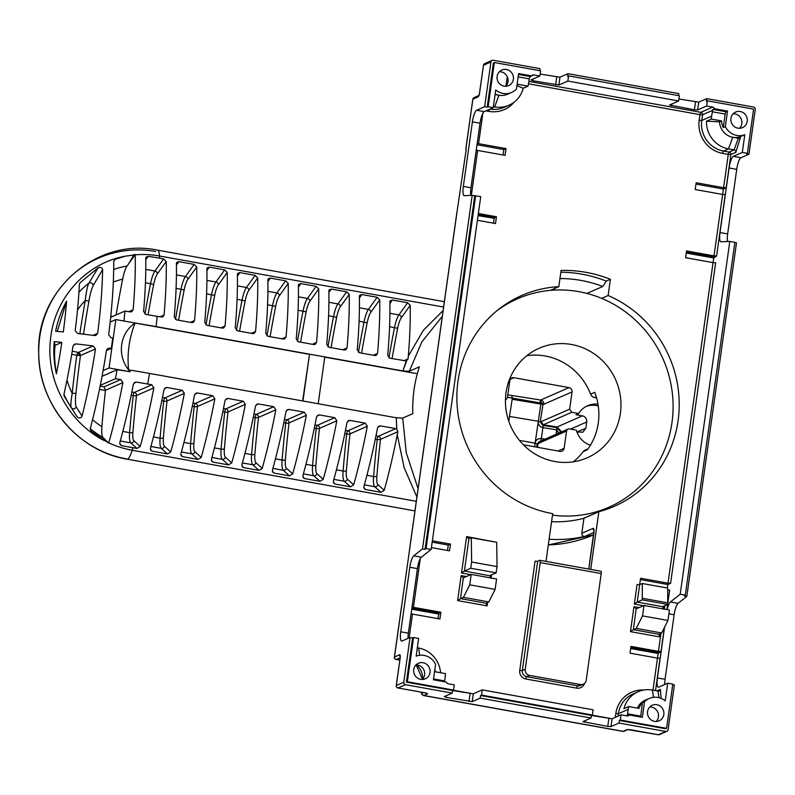 <?xml version="1.0" encoding="UTF-8"?>
<svg xmlns="http://www.w3.org/2000/svg" width="795" height="795" viewBox="0 0 795 795"><rect width="100%" height="100%" fill="white"/><g stroke="black" fill="none" stroke-linecap="round" stroke-linejoin="round"><path stroke-width="1.19" d="M600.424 511.284A115.136 110.406 66.3 0 0 602.153 510.201M552.505 515.14A113.804 109.124 66.3 0 0 608.93 507.22L586.829 516.919A113.804 109.124 -113.7 0 1 583.043 518.489M510.688 301.782A115.136 110.406 66.3 0 0 508.721 302.309M552.336 289.509A124.974 119.836 -113.7 0 1 555.904 290.026M549.116 539.258A132.944 127.488 66.3 0 0 584.991 536.337A2.663 2.554 -113.7 0 1 581.811 533.296L593.14 528.327C594.024 528.377 594.243 530.215 593.795 533.833L593.766 534.031M133.798 383.25L136.452 382.087L134.971 382.266L133.351 384.313A185.573 44.262 -79.8 0 1 119.787 442.706L120.462 445.051L121.685 445.647A180.713 25.639 12.2 0 0 132.854 447.714L137.008 448.459L140.238 446.462A186.129 44.401 -79.8 0 0 153.833 387.9L151.795 384.78L147.632 384.035A186.129 44.401 -79.8 0 0 149.54 373.431L396.308 417.782L402.717 418.091L412.814 413.668A132.944 127.488 -113.7 0 1 414.026 389.878A132.944 127.488 -113.7 0 1 419.392 366.833L409.306 371.265L402.896 370.947L406.692 360.821M402.717 418.091L406.265 452.772L418.071 488.696M442.298 316.321L421.837 341.93L409.306 371.265M397.828 431.735L396.755 429.042L395.771 428.624L380.527 425.891L379.066 426.06L377.486 428.088A186.129 44.401 100.2 0 1 363.881 486.649L364.537 488.985L365.74 489.561L380.984 492.304L384.214 490.306A186.129 44.401 -79.8 0 0 397.262 434.627L397.828 431.735L380.487 439.347A2.663 2.554 66.3 0 0 378.311 436.286L375.965 435.869M416.898 497.024L404.108 467.53L397.262 434.627M396.755 429.042L396.308 417.782M396.308 417.822L396.695 429.002M182.293 390.266L167.039 387.523L165.589 387.702L163.999 389.729A186.129 44.401 100.2 0 1 150.404 448.291L151.05 450.626L152.252 451.202L167.507 453.935L170.736 451.938A186.129 44.401 -79.8 0 0 184.331 393.376L182.293 390.266L164.833 397.927L162.478 397.5M212.792 395.741L197.538 392.998L196.087 393.177L194.497 395.204A186.129 44.401 100.2 0 1 180.902 453.766L181.548 456.101L182.751 456.678L198.005 459.421L201.234 457.423A186.129 44.401 -79.8 0 0 214.829 398.861L212.792 395.741L195.332 403.403L192.976 402.986M243.29 401.227L228.036 398.484L226.585 398.663L224.995 400.69A186.129 44.401 100.2 0 1 211.4 459.252L212.046 461.587L213.249 462.163L228.503 464.896L231.733 462.899A186.129 44.401 -79.8 0 0 245.327 404.347L243.29 401.227L225.82 408.888L223.475 408.461M273.778 406.702L258.534 403.969L257.083 404.138L255.493 406.166A186.129 44.401 100.2 0 1 241.899 464.727L242.545 467.062L243.747 467.639L259.001 470.382L262.221 468.384A186.129 44.401 -79.8 0 0 275.825 409.822L273.778 406.702L256.318 414.364L253.973 413.947M304.276 412.188L289.032 409.445L287.581 409.624L285.991 411.651A186.129 44.401 100.2 0 1 272.387 470.213L273.043 472.548L274.245 473.124L289.489 475.867L292.719 473.86A186.129 44.401 -79.8 0 0 306.323 415.308L304.276 412.188L286.816 419.849L284.471 419.422M334.774 417.663L319.53 414.93L318.07 415.099L316.49 417.127A186.129 44.401 100.2 0 1 302.885 475.688L303.541 478.024L304.743 478.6L319.988 481.343L323.217 479.345A186.129 44.401 -79.8 0 0 336.822 420.784L334.774 417.663L317.314 425.325L314.969 424.908M353.715 484.831A186.129 44.401 -79.8 0 0 367.32 426.269L365.273 423.149L350.029 420.406L348.568 420.585L346.988 422.612A186.129 44.401 100.2 0 1 333.383 481.174L334.039 483.509L335.242 484.085L350.486 486.828L353.715 484.831L347.375 479.127A13.296 3.17 -79.8 0 1 346.382 470.6A343.003 81.815 -79.8 0 1 349.989 433.871L367.32 426.269M408.292 356.15A186.129 44.401 -79.8 0 0 410.21 305.359L407.626 302.766L392.372 300.023L390.176 300.729L389.878 301.703A186.129 44.401 100.2 0 1 387.722 355.246L390.027 358.237L406.325 360.95L408.073 358.883L408.292 356.15L423.407 330.213L443.103 310.577M406.255 360.97L402.906 370.907M163.641 258.922L159.487 258.166A180.713 78.576 -176.6 0 0 148.287 256.328L146.032 257.103L145.733 258.077A185.573 44.262 -79.8 0 1 143.597 311.461L145.952 314.432A182.89 28.093 -172 0 1 157.142 316.39L162.717 316.976L164.068 315.049A186.129 44.401 -79.8 0 0 166.225 261.505L163.641 258.922L154.945 271.045L145.773 269.396M402.896 370.947L156.118 326.606A186.129 44.401 -79.8 0 0 157.142 316.39M176.55 319.878L191.794 322.611L193.215 322.462L194.566 320.534A186.129 44.401 -79.8 0 0 196.723 266.991L194.139 264.397L178.895 261.654L176.689 262.36L176.391 263.334A186.129 44.401 100.2 0 1 174.234 316.877L176.55 319.878M207.048 325.354L222.292 328.097L223.713 327.938L225.064 326.01A186.129 44.401 -79.8 0 0 227.221 272.466L224.637 269.883L209.393 267.14L207.187 267.845L206.889 268.819A186.129 44.401 100.2 0 1 204.732 322.353L207.048 325.354M237.546 330.839L252.79 333.572L254.201 333.423L255.563 331.495A186.129 44.401 -79.8 0 0 257.719 277.952L255.135 275.358L239.891 272.615L237.685 273.321L237.387 274.295A186.129 44.401 100.2 0 1 235.231 327.838L237.546 330.839M268.044 336.315L283.288 339.058L284.699 338.899L286.061 336.971A186.129 44.401 -79.8 0 0 288.217 283.427L285.634 280.844L270.389 278.101L268.183 278.807L267.885 279.78A186.129 44.401 100.2 0 1 265.729 333.314L268.044 336.315M298.542 341.8L313.786 344.543L315.198 344.384L316.559 342.456A186.129 44.401 -79.8 0 0 318.716 288.913L316.132 286.319L300.888 283.577L298.682 284.282L298.383 285.256A186.129 44.401 100.2 0 1 296.227 338.799L298.542 341.8M329.041 347.276L344.285 350.019L345.696 349.86L347.057 347.932A186.129 44.401 -79.8 0 0 349.214 294.389L346.63 291.805L331.386 289.062L329.18 289.768L328.882 290.741A186.129 44.401 100.2 0 1 326.725 344.285L329.041 347.276M359.539 352.761L374.783 355.504L376.194 355.345L377.555 353.417A186.129 44.401 -79.8 0 0 379.712 299.874L377.128 297.28L361.874 294.547L359.678 295.243L359.38 296.217A186.129 44.401 100.2 0 1 357.223 349.76L359.539 352.761M324.748 357.114L417.325 373.749M324.777 356.915L318.199 403.741M302.945 401.008L309.533 354.173L302.647 400.948M149.54 373.431A184.579 28.352 -172 0 0 128.571 369.874C127.011 353.338 129.197 337.726 135.15 323.038L309.195 354.312M110.167 322.064L115.851 319.57L135.15 323.038A32.227 30.906 66.3 0 0 128.571 369.874A32.227 30.906 66.3 0 0 130.181 371.762A184.37 28.322 -172 0 0 117.074 369.705A183.198 43.695 100.2 0 1 115.434 378.728L100.299 385.366M100.15 386.092L104.066 386.867L105.477 390.256L122.887 382.614L120.751 379.543A182.89 28.093 -172 0 0 115.434 378.728M122.887 382.614A184.45 43.993 100.2 0 1 108.766 442.845A99.256 95.171 66.3 0 0 132.129 450.228A186.129 44.401 -79.8 0 0 132.854 447.714M136.452 382.087A182.89 28.093 8 0 1 147.632 384.035M130.181 371.762L109.054 367.966L103.112 370.569M117.074 369.705L102.058 376.303M108.448 442.894L102.982 437.479C101.84 436.246 101.472 432.649 101.889 426.696A344.235 82.114 100.2 0 1 105.447 390.534A343.599 52.778 8 0 1 99.484 389.361M104.294 440.639C68.042 422.224 45.375 379.195 50.592 338.591C54.696 297.817 86.307 263.056 125.441 256.149L115.156 259.319L113.745 261.128A180.306 43.01 -79.8 0 1 108.637 334.784L111.012 337.766A186.05 28.58 8 0 1 112.771 338.014A181.369 43.268 -79.8 0 1 111.31 348.419A186.05 28.58 -172 0 0 109.551 348.17L108.021 348.379L106.441 350.396A180.306 43.01 -79.8 0 1 90.233 428.674L91.047 431.148L108.637 443.103M128.79 311.67L133.133 309.762A184.45 43.993 100.2 0 0 135.2 254.817L125.441 256.149M64.057 395.98L77.145 416.898C79.321 418.518 80.951 418.259 82.054 416.113A177.245 42.274 100.2 0 0 95.48 348.925L93.104 345.954A186.05 28.58 -172 0 0 76.24 343.917L74.641 344.165L73.001 346.213A168.957 40.306 -79.8 0 1 63.928 394.399L64.107 396.089M77.701 333.512A186.05 28.58 8 0 1 94.565 335.55L96.125 335.321L97.676 333.314A177.245 42.274 100.2 0 0 102.615 269.584C102.088 267.537 100.577 266.951 98.063 267.826L80.076 282.772L79.381 284.302A168.957 40.306 -79.8 0 1 75.187 330.601L77.701 333.512M79.401 284.073L80.076 282.772L79.381 284.302M66.601 301.206A163.621 39.025 100.2 0 1 63.302 331.972A186.05 28.58 8 0 0 55.65 331.237C57.717 320.554 61.364 310.547 66.601 301.206L57.27 331.386M56.405 373.829A163.621 39.025 100.2 0 0 61.841 342.387A186.05 28.58 -172 0 0 54.209 341.641C53.275 352.433 54.01 363.166 56.405 373.829C54.527 362.351 54.1 352.851 55.123 345.328L54.209 341.641M115.851 319.57L109.054 367.966M106.421 350.565L111.31 348.419M116.12 314.959A344.235 82.114 100.2 0 1 122.619 279.204A81.617 78.268 66.3 0 0 113.307 282.006M110.793 316.152A343.639 52.778 -172 0 0 112.582 316.499M110.674 317.344L124.944 311.084A183.198 43.695 100.2 0 1 123.96 321.021M133.133 309.762L131.732 311.71L130.261 311.888A182.89 28.093 8 0 0 124.944 311.084M135.15 323.038A184.579 28.352 8 0 1 156.118 326.606M135.19 254.589L127.091 265.977C125.421 268.452 123.931 272.864 122.619 279.204M115.156 259.319L113.745 261.446M134.136 254.47L129.068 263.125M77.145 416.898L71.461 407.924C70.487 407.02 70.735 402.171 72.206 393.366A339.227 80.911 100.2 0 1 76.757 355.325L80.474 355.504L79.649 354.312L79.172 355.613M80.027 353.636L79.649 354.312L77.493 353.318L78.298 352.453L80.027 353.636L80.474 355.504A336.613 80.295 -79.8 0 0 75.952 393.257C75.207 399.607 75.287 404.158 76.211 406.901C74.949 409.137 73.369 409.485 71.461 407.924A93.065 89.239 -113.7 0 1 63.918 394.449M75.952 393.257L72.206 393.366A81.617 78.268 66.3 0 1 66.979 380.139M77.493 353.318L76.757 355.325A345.567 53.076 8 0 1 71.729 354.232M79.838 333.761A339.227 80.911 100.2 0 1 85.254 300.48L88.911 301.096A336.613 80.295 -79.8 0 0 83.515 334.188M77.513 309.971A81.617 78.268 66.3 0 1 85.254 300.48C86.367 290.91 87.619 285.087 89.01 283.02C91.226 282.374 92.657 283.169 93.283 285.405C91.415 289.38 89.964 294.607 88.911 301.096M78.924 292.341A93.065 89.239 -113.7 0 1 89.01 283.02L98.063 267.826M61.841 342.387L55.123 345.328M608.93 507.22A113.804 109.124 66.3 0 0 671.984 422.562A113.804 109.124 66.3 0 0 629.034 314.611A113.804 109.124 66.3 0 0 517.475 298.801A113.804 109.124 66.3 0 0 496.736 310.915M506.017 392.73A59.824 57.369 -113.7 0 1 539.169 348.23A59.824 57.369 -113.7 0 1 597.81 356.538A59.824 57.369 -113.7 0 1 620.388 413.291A59.824 57.369 -113.7 0 1 587.247 457.791A59.824 57.369 -113.7 0 1 528.596 449.483A59.824 57.369 -113.7 0 1 506.017 392.73M596.578 397.907L594.63 397.55A5.317 5.098 -113.7 0 1 590.596 394.161L594.74 392.342A59.824 57.369 -113.7 0 1 598.287 422.99A59.824 57.369 -113.7 0 1 587.336 449.801L583.192 451.62A5.317 5.098 -113.7 0 1 585.16 450.05L588.091 448.768M590.596 394.161A59.824 57.369 66.3 0 0 526.807 355.723M573.354 461.816A59.824 57.369 66.3 0 0 583.192 451.62M590.397 445.26A21.276 20.402 -113.7 0 1 576.365 430.155L569.458 428.912A2.663 2.554 66.3 0 0 566.557 431.049L564.122 448.35A3.727 3.568 -113.7 0 1 560.048 451.361L523.368 444.763M505.441 400.133L507.359 398.007L509.794 380.706A3.727 3.568 -113.7 0 1 513.858 377.704L569.011 387.612A3.727 3.568 -113.7 0 1 572.052 391.895L569.627 409.196L571.804 412.257L578.71 413.499A21.276 20.402 -113.7 0 1 587.624 405.689A21.276 20.402 -113.7 0 1 597.989 404.188M507.806 394.827L540.719 400.034C542.886 400.63 543.909 402.051 543.76 404.317L542.975 404.416L540.242 421.996L569.627 409.196M571.804 412.257L543.283 424.769L541.057 421.738M578.71 413.499L575.948 414.712L582.377 415.865A5.317 5.098 -113.7 0 1 586.73 421.986L585.855 428.227L582.864 432.202L576.931 431.963M508.8 421.271L509.506 416.451L538.195 421.241C538.046 424.609 539.616 426.746 542.896 427.66L543.283 424.769L557.076 426.975L561.648 431.874M598.277 406.016A21.276 20.402 66.3 0 0 586.263 406.354M586.73 421.986L570.522 429.101M576.931 431.953L585.855 428.227M566.557 431.049L537.986 443.59L539.487 441.642M534.578 446.78L535.115 443.143L537.162 443.998L537.986 443.59L537.5 447.307M519.433 440.39L535.115 443.143L540.898 403.81L540.282 402.936L507.468 397.232M509.506 416.451L512.169 399.279L542.975 404.416L540.143 400.441L540.272 402.936M538.195 421.241L540.242 421.996L542.727 425.404L556.659 427.621L561.012 432.152M545.092 439.138L541.355 438.542L542.896 427.66L556.689 429.866L557.076 426.975L582.377 415.865M558.637 433.196L556.689 429.866L556.053 434.328M535.115 443.143C535.731 439.993 537.808 438.462 541.335 438.542L540.461 441.623M541.335 438.542L542.915 427.67M539.149 441.712L537.162 443.998L536.705 447.168M512.169 399.279L511.99 395.582M601.646 298.363L608.125 295.521A115.136 110.406 -113.7 0 1 679.169 400.968A115.136 110.406 -113.7 0 1 614.306 506.316A115.136 110.406 -113.7 0 1 598.844 511.722L583.928 518.26A115.136 110.406 -113.7 0 1 551.581 521.699M608.125 295.521L610.401 279.293A131.354 125.958 -113.7 0 0 561.101 270.429L558.815 286.667A115.136 110.406 -113.7 0 0 521.778 295.462A115.136 110.406 -113.7 0 0 458 413.698A115.136 110.406 -113.7 0 0 552.207 513.55A115.136 110.406 66.3 0 0 552.714 513.64L546.006 561.369M558.815 286.667L550.369 290.374M610.401 279.293L606.257 281.112A131.354 125.958 66.3 0 0 560.853 272.218M586.929 293.425L602.779 286.468L606.257 281.112M559.958 278.558A124.974 119.836 -113.7 0 1 602.779 286.468M652.983 690.159L657.485 658.111L630.038 653.172L630.982 646.405L658.439 651.344L660.973 633.277M420.277 558.637L413.44 607.31L440.887 612.249L439.933 619.007L412.486 614.078L409.137 637.888M432.361 540.829L450.467 544.078L449.513 550.846L431.417 547.586M478.361 213.517L496.468 216.767L495.514 223.534L477.417 220.285M482.873 113.238L478.6 143.666L506.047 148.605L505.093 155.373L477.646 150.434L471.336 195.361M667.194 609.646A10.633 2.534 100.2 0 1 670.433 601.954L680.212 594.213L729.8 241.412L721.045 241.809A10.633 2.534 100.2 0 1 720.906 241.799A10.633 2.534 100.2 0 1 720.022 232.547L729.094 167.993A10.633 2.534 100.2 0 1 733.328 156.367L742.301 152.431L744.796 134.723L740.642 136.541L735.832 152.342L730.863 154.518L726.183 187.819L723.42 189.031L722.655 194.467L695.198 189.528L696.152 182.77L723.599 187.7L728.28 154.399L722.685 153.395A28.719 27.537 -113.7 0 1 699.183 120.363L699.988 114.639L528.516 83.823M686.562 250.932L714.019 255.871L722.645 194.467L725.229 194.586L716.603 255.99L713.731 257.987L713.075 262.638L685.618 257.699L686.562 250.932M643.473 605.711L634.331 604.061L637.073 584.554L639.657 584.673L640.571 578.243L668.019 583.172L713.065 262.628L715.649 262.757L670.602 583.301L667.84 584.514L640.382 579.575M598.844 511.722L590.735 569.409M634.331 604.061L637.212 602.103L639.657 584.673L642.31 583.51L667.721 588.081L667.701 604.448L662.623 606.674L637.212 602.103L642.29 599.877L667.701 604.448M667.75 590.049L669.648 590.059L667.919 602.391M642.29 599.877L642.31 583.51M663.815 609.358L662.543 606.804M642.509 598.317L667.919 602.878M667.343 588.012L667.84 584.514M657.495 658.111L658.151 653.46L661.023 651.463L658.439 651.344M656.909 690.865L660.367 689.354L661.112 698.388M637.421 708.116A15.95 15.294 66.3 0 1 645.143 700.256L649.286 698.437A15.95 15.294 66.3 0 1 665.216 700.902L667.711 683.193L658.727 687.138A10.633 2.534 100.2 0 1 658.31 687.198A10.633 2.534 100.2 0 1 657.425 677.946L664.56 627.185M722.685 153.395A2.127 0.507 100.2 0 1 723.53 151.07L729.124 152.074A2.127 2.037 -113.7 0 1 730.863 154.518L728.28 154.399A2.127 0.507 100.2 0 1 729.124 152.074L734.093 149.887L738.317 138.27L732.732 137.267L728.498 148.884L723.53 151.07A26.593 25.5 -113.7 0 1 701.766 120.482L711.585 116.179A26.593 25.5 66.3 0 0 711.336 119.071L721.602 120.91A15.95 15.294 66.3 0 0 723.281 127.528L725.159 114.082L726.004 111.757L727.524 111.091L725.358 126.624A15.95 15.294 66.3 0 0 744.796 134.723M740.642 136.541A15.95 15.294 -113.7 0 1 732.732 137.267A15.95 15.294 66.3 0 1 719.535 121.824L706.497 121.188A26.593 25.5 66.3 0 0 728.498 148.884L734.093 149.887A2.127 2.037 -113.7 0 1 735.832 152.342M738.317 138.27A12.76 12.243 -113.7 0 1 740.324 138.807M726.183 187.819L723.599 187.7M695.963 184.102L723.42 189.031M457.016 212.007L466.228 149.221M457.036 211.858L394.479 657.018L399.587 654.782A4.253 1.014 100.2 0 1 400.104 658.459L396.308 685.519L403.761 682.239L410.051 637.491L402.041 641.009A10.633 2.534 100.2 0 1 401.624 641.068A10.633 2.534 100.2 0 1 400.74 631.816L409.813 567.262A10.633 2.534 100.2 0 1 413.738 555.824L422.503 548.888L472.2 195.322L464.359 195.679A10.633 2.534 100.2 0 1 464.22 195.669A10.633 2.534 100.2 0 1 463.336 186.418L472.409 121.854A10.633 2.534 100.2 0 1 476.632 110.237L484.652 106.719L490.942 61.97L483.479 65.25L479.673 92.299A4.253 1.014 100.2 0 1 477.984 96.95A2.127 2.037 -113.7 0 1 479.166 95.37L479.673 92.299M403.761 682.239A2.127 2.037 66.3 0 0 405.51 684.694L452.266 693.091L452.633 690.487L406.384 682.18L412.595 637.948L413.559 637.52L407.348 681.752L453.597 690.07L454.333 684.863L448.231 683.77A2.127 2.037 -113.7 0 1 446.532 682.13L433.424 679.775L435.59 664.242A15.95 15.294 66.3 0 0 416.153 656.143L418.647 638.435L413.559 637.52M396.288 685.678L396.308 685.519A2.127 2.037 66.3 0 0 398.047 687.963L424.48 692.713A4.253 0.656 8 0 1 427.442 693.926L423.844 695.506L623.091 731.311L626.689 729.74A4.253 0.656 8 0 1 631.856 729.979L658.29 734.729L665.753 731.46L618.987 723.053L610.977 726.57L607.748 726.421L582.924 721.631L591.033 718.034L480.22 698.119L472.21 701.637L446.104 697.374L444.256 696.609L452.266 693.091M665.753 731.46A2.127 2.037 66.3 0 0 668.078 729.74L674.369 684.992L672.709 684.694M734.848 242.525L736.508 242.823L686.82 596.389L678.056 603.326A10.633 2.534 -79.8 0 0 674.13 614.754L665.057 679.318A10.633 2.534 -79.8 0 0 664.69 684.515M678.94 99.007L698.735 102.138L706.745 98.62L753.511 107.027A2.127 2.037 66.3 0 1 755.25 109.472L748.96 154.22L740.95 157.738A10.633 2.534 -79.8 0 0 736.726 169.355L727.654 233.909A10.633 2.534 -79.8 0 0 727.524 241.511M649.813 706.964A8.507 8.159 -113.7 0 1 656.193 721.502M656.869 704.718A8.507 8.159 -113.7 0 1 659.115 720.836A8.507 8.159 -113.7 0 1 647.567 713.999A8.507 8.159 -113.7 0 1 656.869 704.718M649.286 698.437A15.95 15.294 66.3 0 0 644.506 701.806L642.33 717.319L629.223 714.963A2.127 2.037 -113.7 0 1 627.156 715.917L621.054 714.824L620.319 720.031L666.578 728.339L672.789 684.107L667.711 683.193M644.506 701.806L642.44 702.71A15.95 15.294 66.3 0 0 639.031 708.405L628.766 706.556A26.593 25.5 66.3 0 0 628.209 709.388L618.401 713.691A26.593 25.5 -113.7 0 1 633.128 693.916L638.107 691.73A26.593 25.5 66.3 0 0 623.926 708.683L628.766 706.556M642.44 702.71L640.671 717.02M640.551 716.146L627.583 713.811L628.209 709.388M627.583 713.811L627.702 715.629L629.223 714.963M591.391 715.48L612.07 718.769L621.054 714.824M482.287 689.891L593.1 709.806L592.364 715.003L591.4 715.43L480.587 695.516L481.561 695.088L482.287 689.891L473.313 693.826L452.623 690.537M433.543 678.94L444.604 680.927L444.723 681.802M444.604 680.927L445.22 676.505A26.593 25.5 66.3 0 0 445.468 673.613L435.203 671.775A15.95 15.294 66.3 0 0 434.895 669.221M420.714 679.357A8.507 8.159 -113.7 0 1 418.458 663.239A8.507 8.159 -113.7 0 1 430.016 670.086A8.507 8.159 -113.7 0 1 420.714 679.357M495.156 94.058A15.95 15.294 -113.7 0 0 498.912 95.251A15.95 15.294 66.3 0 0 507.518 94.247L511.662 92.429A15.95 15.294 66.3 0 1 495.732 89.964L493.238 107.673L484.264 111.608A10.633 2.534 -79.8 0 0 480.031 123.225L470.958 187.779A10.633 2.534 -79.8 0 0 470.839 195.381M472.2 195.322L480.736 196.653L431.148 549.454L421.37 557.196A10.633 2.534 -79.8 0 0 417.435 568.624L408.362 633.188A10.633 2.534 -79.8 0 0 408.004 638.385M511.662 92.429A15.95 15.294 66.3 0 0 516.432 89.07L518.618 73.547L531.726 75.903A2.127 2.037 -113.7 0 1 533.793 74.949L539.894 76.042L540.63 70.835L494.371 62.527L488.16 106.759L487.186 107.176L493.407 62.944L494.371 62.527M493.238 107.673L488.16 106.759M504.08 86.138A8.507 8.159 -113.7 0 1 501.834 70.03A8.507 8.159 -113.7 0 1 513.381 76.867A8.507 8.159 -113.7 0 1 504.08 86.138M516.78 86.605A15.95 15.294 66.3 0 0 517.764 84.28M518.151 76.886L529.212 78.874L528.596 83.296A26.593 25.5 66.3 0 1 528.039 86.128L523.199 88.245L517.177 85.79M529.212 78.874L530.205 76.568L518.489 74.472M531.726 75.903L530.205 76.568M742.301 152.431L747.389 153.346L753.6 109.114L707.351 100.796L706.616 106.003L697.632 109.939L694.403 109.79L669.589 105.01L678.662 100.975L567.849 81.06L558.875 85.005L532.769 80.742L530.921 79.977L539.894 76.042M706.616 106.003L712.718 107.096A2.127 2.037 -113.7 0 1 714.417 108.736L712.896 109.402L711.585 116.179M714.417 108.736L727.524 111.091M737.899 128.164A8.507 8.159 -113.7 0 1 735.643 112.045A8.507 8.159 -113.7 0 1 747.201 118.892A8.507 8.159 -113.7 0 1 737.899 128.164M712.896 109.402L726.004 111.757M725.358 126.624L723.281 127.528M712.201 111.757L725.159 114.082M721.602 120.91L719.525 121.824M711.336 119.071L706.497 121.188M706.745 98.62L706.377 101.223L707.351 100.796M540.173 74.074L559.968 77.204L567.978 73.687L678.791 93.601L678.503 95.619M484.652 63.66A2.127 2.127 0 0 0 483.4 65.319L483.479 65.25A2.127 2.037 66.3 0 1 484.652 63.66L492.115 60.39A2.127 2.037 66.3 0 1 493.268 60.251L540.024 68.658L539.745 70.675M492.115 60.39A2.127 2.037 66.3 0 0 490.942 61.97M499.369 71.729A8.507 8.159 -113.7 0 1 505.749 86.267M733.189 113.755A8.507 8.159 -113.7 0 1 739.559 128.283M748.96 154.22L746.416 153.763L747.389 153.346M729.8 241.412L734.878 242.326L685.3 595.127L684.276 595.932L686.82 596.389M685.3 595.127L680.212 594.213M618.987 723.053L619.355 720.449L620.319 720.031M666.578 728.339L665.604 728.767L619.355 720.449M591.033 718.034L591.4 715.43M480.22 698.119L480.587 695.516M481.561 695.088L592.364 715.003M453.597 690.07L452.633 690.487M410.051 637.491L412.595 637.948M407.348 681.752L406.384 682.18M422.503 548.888L425.047 549.345L426.07 548.54L431.148 549.454M425.047 549.345L474.734 195.779M475.649 195.739L426.07 548.54M484.652 106.719L487.186 107.176M567.849 81.06L568.584 75.863L567.62 76.28L567.978 73.687M678.662 100.975L679.387 95.778L568.584 75.863M493.387 106.629L494.689 106.868A26.593 25.5 66.3 0 0 509.029 105.198A26.593 25.5 66.3 0 0 523.199 88.245M517.774 84.28L528.039 86.128M493.268 107.494L494.689 106.868L498.912 95.251L495.086 94.555M478.6 143.666L477.219 143.289M477.01 144.75L503.831 149.569L506.047 148.605M503.076 155.005L503.831 149.569M478.063 215.634L494.56 218.337L494.669 217.562L478.212 214.6M714.248 257.024L686.413 252.015M716.603 255.99L714.019 255.871M686.274 253.048L713.731 257.987M583.928 518.26L581.811 533.296M432.172 542.16L448.251 545.052L447.496 550.478M450.467 544.078L448.251 545.052M413.44 607.31L412.058 606.933M440.887 612.249L439.088 613.034L411.88 608.145M437.916 618.649L439.088 613.034M411.74 609.179L438.562 613.998M411.104 613.7L412.486 614.078M417.325 647.806L418.627 648.044A26.593 25.5 66.3 0 1 440.569 672.739M416.004 664.948A8.507 8.159 -113.7 0 1 422.374 679.477M658.151 653.46L630.693 648.521M630.832 647.498L658.667 652.496M657.485 658.111L660.069 658.23L655.517 690.617M660.367 689.354A2.127 2.037 -113.7 0 1 658.041 691.064L652.447 690.06A26.593 25.5 66.3 0 0 638.107 691.73M584.494 683.432A7.443 7.135 -113.7 0 1 576.653 688.132L525.833 678.99A7.443 7.135 -113.7 0 1 519.741 670.433L535.095 561.151L537.678 561.28L539.894 560.306A2.663 0.636 -79.8 0 1 539.994 560.296L600.99 571.257A2.663 0.636 100.2 0 1 601.209 573.573L586.223 680.242A5.317 5.098 66.3 0 1 580.4 684.535L577.508 685.807L526.678 676.674A5.317 5.098 -113.7 0 1 522.325 670.553L525.227 669.281L540.212 562.602A2.663 0.636 -79.8 0 0 539.994 560.296M525.227 669.281A5.317 5.098 66.3 0 0 529.579 675.402L580.4 684.535M494.142 218.526L493.496 223.176M496.468 216.767L494.669 217.562M476.265 150.056L477.646 150.434M670.602 583.301L668.019 583.172M490.992 578.303L489.809 575.61L496.159 572.827L470.749 568.256L471.624 562.015L471.296 537.748L468.921 538.781L464.389 571.048L461.517 573.006L466.635 536.585L468.812 538.791M489.72 575.749L464.389 571.048L470.749 568.256M466.635 536.585L495.712 542.13M471.296 537.748L496.706 542.309L497.034 566.577L496.159 572.827M471.624 562.015L497.034 566.577M660.416 633.516L659.939 636.944L630.455 631.647L633.963 606.664L636.258 608.871L644 605.472L669.41 610.043L667.949 620.448L661.649 632.979L636.239 628.408L642.529 615.886L644 605.472M636.149 608.881L633.337 629.68L636.239 628.408M630.455 631.647L633.337 629.68L658.747 634.251L659.939 636.944M658.667 634.38L661.649 632.979M667.949 620.448L642.529 615.886M487.603 602.461L487.116 605.879L457.632 600.583L461.15 575.61L463.435 577.816L471.177 574.417L496.587 578.989L495.126 589.393L488.836 601.924L463.415 597.353L469.716 584.822L471.177 574.417M463.326 577.816L460.514 598.625L463.415 597.353M457.632 600.583L460.514 598.625L485.934 603.196L487.116 605.879M485.844 603.326L488.836 601.924M495.126 589.393L469.716 584.822M184.331 393.376L167.01 400.988A2.663 2.554 66.3 0 0 164.833 397.927A2.663 0.636 -79.8 0 0 163.74 401.107A2.663 0.686 -173.6 0 0 167.01 400.988A343.003 81.815 -79.8 0 0 163.402 437.717A13.296 3.17 -79.8 0 0 164.386 446.243L170.736 451.938M214.829 398.861L197.498 406.464A2.663 2.554 66.3 0 0 195.332 403.403A2.663 0.636 -79.8 0 0 194.238 406.593A2.663 0.686 -173.6 0 0 197.498 406.464A343.003 81.815 -79.8 0 0 193.901 443.203A13.296 3.17 -79.8 0 0 194.884 451.719L201.234 457.423M222.809 411.731L224.737 412.068A2.663 0.686 -173.6 0 0 227.996 411.949L245.327 404.347M253.307 417.206L255.225 417.554A2.663 0.686 -173.6 0 0 258.494 417.425L275.825 409.822M283.805 422.692L285.723 423.029A2.663 0.686 -173.6 0 0 288.992 422.91L306.323 415.308M314.303 428.167L316.221 428.515A2.663 0.686 -173.6 0 0 319.491 428.386L336.822 420.784M584.991 536.337L593.855 532.441M548.312 544.972L593.567 534.866A132.944 127.488 -113.7 0 1 548.321 544.913M395.771 428.624L378.311 436.286A2.663 0.636 -79.8 0 0 377.218 439.476A345.656 82.451 -79.8 0 0 373.59 476.493A15.95 3.806 -79.8 0 0 374.773 486.719L364.378 484.851M375.3 439.128L377.218 439.476A2.663 0.686 -173.6 0 0 380.487 439.347A343.003 81.815 -79.8 0 0 376.88 476.086A13.296 3.17 -79.8 0 0 377.873 484.602L384.214 490.306M416.302 501.297L132.129 450.228A15.95 3.806 100.2 0 1 126.971 459.142L414.95 510.897M377.913 427.034L380.527 425.891M366.932 475.301L373.59 476.493A2.663 0.964 -175.3 0 0 376.88 476.086M380.984 492.304L374.773 486.719A2.663 2.554 131.9 0 0 377.873 484.602M365.74 489.561L363.862 487.882M159.487 258.166A186.129 44.401 -79.8 0 0 159.427 255.99L443.6 307.059M92.558 419.71A81.617 78.268 66.3 0 0 101.889 426.696M120.751 379.543L104.066 386.867M135.2 254.817A99.256 95.171 -113.7 0 1 159.427 255.99A15.95 3.806 -79.8 0 0 157.579 250.157C96.861 237.148 35.745 290.463 38.707 353.387C38.458 403.8 77.96 451.302 126.971 459.142M155.611 251.498A105.974 101.621 66.3 0 0 39.75 336.991A105.974 101.621 66.3 0 0 126.465 458.884M102.982 437.479A93.065 89.239 -113.7 0 1 90.233 428.664M113.685 269.485A93.065 89.239 -113.7 0 1 127.091 265.977M148.287 256.328L145.763 259.846M145.435 282.811L150.533 283.726A15.95 3.806 100.2 0 1 154.945 271.045A2.663 2.305 35.7 0 1 157.34 273.897A13.296 3.17 -79.8 0 0 153.673 284.461A343.003 81.815 -79.8 0 0 148.079 314.8M144.948 314.055A345.656 82.451 100.2 0 1 150.533 283.726L153.673 284.461M159.894 316.887L164.068 315.049M166.225 261.505L157.34 273.897M106.848 349.353L109.551 348.17M76.211 406.901L82.054 416.113M72.226 351.132A342.903 52.669 -172 0 0 78.298 352.453L93.104 345.954M73.418 345.159L76.24 343.917M80.474 355.504L95.48 348.925M93.035 335.351L97.676 333.314M102.615 269.584L93.283 285.405M151.795 384.78L134.335 392.442L131.851 391.995M122.818 431.427L129.605 432.649A15.95 3.806 -79.8 0 0 130.797 442.875L120.264 440.986M131.185 395.264L133.242 395.632A345.656 82.451 -79.8 0 0 129.605 432.649A2.663 0.964 -175.3 0 0 132.904 432.241A13.296 3.17 -79.8 0 0 133.888 440.758L140.238 446.462M134.335 392.442A2.663 0.636 -79.8 0 0 133.242 395.632A2.663 0.686 -173.6 0 0 136.511 395.503A2.663 2.554 66.3 0 0 134.335 392.442M153.833 387.9L136.511 395.503A343.003 81.815 -79.8 0 0 132.904 432.241M133.888 440.758A2.663 2.554 131.9 0 1 130.797 442.875L137.008 448.459M121.685 445.647L119.777 443.938M594.63 397.55L596.27 396.834M513.858 377.704L510.32 379.255M540.719 400.034L569.011 387.612M572.062 391.895L543.76 404.317M558.08 451.003L564.122 448.35M558.726 432.54L559.481 432.828M403.87 360.731L408.073 358.883M410.21 305.359L401.326 317.742A13.296 3.17 -79.8 0 0 397.649 328.305A343.003 81.815 -79.8 0 0 392.074 358.605M388.944 357.79A345.656 82.451 100.2 0 1 394.519 327.57A15.95 3.806 100.2 0 1 398.921 314.89L407.626 302.766M389.57 326.685L397.649 328.305M401.326 317.742A2.663 2.305 35.7 0 0 398.921 314.89L389.908 313.27M392.372 300.023L389.908 303.471M190.393 322.363L194.566 320.534M175.466 319.421A345.656 82.451 100.2 0 1 181.031 289.211A15.95 3.806 100.2 0 1 185.444 276.531L194.139 264.397M176.083 288.317L184.172 289.937A343.003 81.815 -79.8 0 0 178.587 320.246M196.723 266.991L187.839 279.373A13.296 3.17 -79.8 0 0 184.172 289.937M187.839 279.373A2.663 2.305 35.7 0 0 185.444 276.531L176.42 274.911M178.895 261.654L176.42 265.103M220.891 327.848L225.064 326.01M205.965 324.907A345.656 82.451 100.2 0 1 211.53 294.687A15.95 3.806 100.2 0 1 215.942 282.006L224.637 269.883M206.581 293.802L214.67 295.422A343.003 81.815 -79.8 0 0 209.085 325.721M227.221 272.466L218.337 284.858A13.296 3.17 -79.8 0 0 214.67 295.422M218.337 284.858A2.663 2.305 35.7 0 0 215.942 282.006L206.919 280.387M209.393 267.14L206.919 270.588M251.389 333.324L255.563 331.495M236.463 330.382A345.656 82.451 100.2 0 1 242.028 300.172A15.95 3.806 100.2 0 1 246.43 287.492L255.135 275.358M237.079 299.278L245.168 300.898A343.003 81.815 -79.8 0 0 239.583 331.207M257.719 277.952L248.835 290.334A13.296 3.17 -79.8 0 0 245.168 300.898M248.835 290.334A2.663 2.305 35.7 0 0 246.43 287.492L237.417 285.872M239.891 272.615L237.417 276.064M281.887 338.809L286.061 336.971M266.961 335.868A345.656 82.451 100.2 0 1 272.526 305.648A15.95 3.806 100.2 0 1 276.928 292.967L285.634 280.844M267.577 304.763L275.656 306.383A343.003 81.815 -79.8 0 0 270.081 336.683M288.217 283.427L279.333 295.82A13.296 3.17 -79.8 0 0 275.656 306.383M279.333 295.82A2.663 2.305 35.7 0 0 276.928 292.967L267.915 291.348M270.389 278.101L267.915 281.549M312.385 344.285L316.559 342.456M297.459 341.343A345.656 82.451 100.2 0 1 303.024 311.133A15.95 3.806 100.2 0 1 307.427 298.453L316.132 286.319M298.075 310.239L306.154 311.859A343.003 81.815 -79.8 0 0 300.58 342.168M318.716 288.913L309.831 301.295A13.296 3.17 -79.8 0 0 306.154 311.859M309.831 301.295A2.663 2.305 35.7 0 0 307.427 298.453L298.413 296.833M300.888 283.577L298.413 287.025M342.884 349.77L347.057 347.932M327.947 346.829A345.656 82.451 100.2 0 1 333.522 316.609A15.95 3.806 100.2 0 1 337.925 303.928L346.63 291.805M328.573 315.724L336.653 317.344A343.003 81.815 -79.8 0 0 331.078 347.644M349.214 294.389L340.33 306.781A13.296 3.17 -79.8 0 0 336.653 317.344M340.33 306.781A2.663 2.305 35.7 0 0 337.925 303.928L328.911 302.309M331.386 289.062L328.911 292.51M373.382 355.246L377.555 353.417M358.446 352.304A345.656 82.451 100.2 0 1 364.021 322.094A15.95 3.806 100.2 0 1 368.423 309.414L377.128 297.28M359.072 321.2L367.151 322.83A343.003 81.815 -79.8 0 0 361.576 353.129M379.712 299.874L370.828 312.256A13.296 3.17 -79.8 0 0 367.151 322.83M370.828 312.256A2.663 2.305 35.7 0 0 368.423 309.414L359.41 307.794M361.874 294.547L359.41 297.986M164.436 388.666L167.039 387.523M161.812 400.769L163.74 401.107A345.656 82.451 -79.8 0 0 160.103 438.134A2.663 0.964 -175.3 0 0 163.402 437.717M153.445 436.932L160.103 438.134A15.95 3.806 -79.8 0 0 161.296 448.36L150.901 446.492M152.252 451.202L150.384 449.513M164.386 446.243A2.663 2.554 131.9 0 1 161.296 448.36L167.507 453.935M194.934 394.151L197.538 392.998M192.311 406.245L194.238 406.593A345.656 82.451 -79.8 0 0 190.601 443.61A2.663 0.964 -175.3 0 0 193.901 443.203M183.943 442.418L190.601 443.61A15.95 3.806 -79.8 0 0 191.784 453.836L181.399 451.967M182.751 456.678L180.882 454.998M194.884 451.719A2.663 2.554 131.9 0 1 191.784 453.836L198.005 459.421M225.432 399.627L228.036 398.484M224.399 448.678A343.003 81.815 -79.8 0 1 227.996 411.949A2.663 2.554 66.3 0 0 225.82 408.888A2.663 0.636 -79.8 0 0 224.737 412.068A345.656 82.451 -79.8 0 0 221.099 449.096A2.663 0.964 -175.3 0 0 224.399 448.678A13.296 3.17 -79.8 0 0 225.383 457.204L231.733 462.899M214.441 447.893L221.099 449.096A15.95 3.806 -79.8 0 0 222.282 459.321L228.503 464.896M211.897 457.453L222.282 459.321A2.663 2.554 131.9 0 0 225.383 457.204M213.249 462.163L211.381 460.474M255.93 405.112L258.534 403.969M254.897 454.164A343.003 81.815 -79.8 0 1 258.494 417.425A2.663 2.554 66.3 0 0 256.318 414.364A2.663 0.636 -79.8 0 0 255.225 417.554A345.656 82.451 -79.8 0 0 251.598 454.571A2.663 0.964 -175.3 0 0 254.897 454.164A13.296 3.17 -79.8 0 0 255.881 462.68L262.221 468.384M244.939 453.379L251.598 454.571A15.95 3.806 -79.8 0 0 252.78 464.797L259.001 470.382M242.395 462.928L252.78 464.797A2.663 2.554 131.9 0 0 255.881 462.68M243.747 467.639L241.879 465.959M286.429 410.588L289.032 409.445M285.385 459.639A343.003 81.815 -79.8 0 1 288.992 422.91A2.663 2.554 66.3 0 0 286.816 419.849A2.663 0.636 -79.8 0 0 285.723 423.029A345.656 82.451 -79.8 0 0 282.096 460.057A2.663 0.964 -175.3 0 0 285.385 459.639A13.296 3.17 -79.8 0 0 286.379 468.166L292.719 473.86M275.438 458.854L282.096 460.057A15.95 3.806 -79.8 0 0 283.278 470.282L289.489 475.867M272.884 468.414L283.278 470.282A2.663 2.554 131.9 0 0 286.379 468.166M274.245 473.124L272.377 471.435M316.927 416.073L319.53 414.93M315.883 465.125A343.003 81.815 -79.8 0 1 319.491 428.386A2.663 2.554 66.3 0 0 317.314 425.325A2.663 0.636 -79.8 0 0 316.221 428.515A345.656 82.451 -79.8 0 0 312.594 465.532A2.663 0.964 -175.3 0 0 315.883 465.125A13.296 3.17 -79.8 0 0 316.877 473.641L323.217 479.345M305.936 464.34L312.594 465.532A15.95 3.806 -79.8 0 0 313.777 475.758L319.988 481.343M303.382 473.89L313.777 475.758A2.663 2.554 131.9 0 0 316.877 473.641M304.743 478.6L302.865 476.921M365.273 423.149L347.812 430.81A2.663 0.636 -79.8 0 0 346.719 433.991A2.663 0.686 -173.6 0 0 349.989 433.871A2.663 2.554 66.3 0 0 347.812 430.81L345.467 430.383M344.801 433.653L346.719 433.991A345.656 82.451 -79.8 0 0 343.092 471.018A15.95 3.806 -79.8 0 0 344.275 481.243L350.486 486.828M333.88 479.375L344.275 481.243A2.663 2.554 131.9 0 0 347.375 479.127M335.242 484.085L333.363 482.396M347.425 421.549L350.029 420.406M336.434 469.815L343.092 471.018A2.663 0.964 -175.3 0 0 346.382 470.6M664.292 605.939L663.855 609.04M664.362 609.139L664.849 605.701M615.28 717.358L615.817 713.572A28.719 27.537 -113.7 0 1 643.841 690.01M453.239 690.229L473.303 693.826L472.21 701.637M592.007 715.162L612.07 718.769L610.977 726.57M514.176 102.138A28.719 27.537 -113.7 0 1 488.865 111.37L485.984 110.853M470.65 574.646L461.517 573.006M491.479 574.884L491.042 577.985M633.963 606.664L639.16 607.599M461.15 575.61L466.337 576.544M661.023 651.463L664.381 627.543M666.906 609.596L667.621 604.478M478.759 95.549L474.049 97.616A2.127 2.037 66.3 0 0 472.876 99.196L477.984 96.95M465.89 148.894L472.846 99.355M400.104 658.459L396.228 685.588A2.127 2.127 0 0 0 397.957 687.973A2.127 0.507 100.2 0 0 398.047 687.963L405.51 684.694M658.131 734.699A2.127 0.507 -79.8 0 0 658.21 734.749A2.127 0.507 -79.8 0 0 658.29 734.729A2.127 2.037 66.3 0 0 659.443 734.6L666.896 731.32M627.752 714.963L626.023 715.719M531.775 75.833L533.793 74.949M528.864 81.408L700.832 112.314A2.127 2.037 -113.7 0 1 702.571 114.758L699.988 114.639A2.127 0.507 100.2 0 1 700.832 112.314L712.718 107.096M712.727 110.306L702.571 114.758L701.766 120.482L699.183 120.363M697.632 109.939L698.735 102.138M479.604 92.369L483.459 65.399M505.998 85.999L506.932 79.331M507.369 76.976A5.853 1.391 -79.8 0 0 506.952 79.182M740.95 157.738L733.328 156.367M736.726 169.355L729.094 167.993M727.654 233.909L720.022 232.547M678.056 603.326L670.433 601.954M674.13 614.754L668.883 613.819M665.057 679.318L657.425 677.946M607.748 726.421L608.841 718.61M584.872 722.307L585.11 720.628M468.98 701.478L470.074 693.677M446.104 697.374L446.343 695.695M400.74 631.816L408.362 633.188M409.813 567.262L417.435 568.624M413.738 555.824L421.37 557.196M463.336 186.418L470.958 187.779M472.409 121.854L480.031 123.225M476.632 110.237L484.264 111.608M532.769 80.742L533.008 79.063M555.645 84.856L556.739 77.045M558.875 85.005L559.968 77.204M671.527 105.675L671.765 104.006M694.403 109.79L695.506 101.989M509.029 105.198L504.06 107.375A26.593 25.5 -113.7 0 1 489.988 109.094M488.865 111.37A2.127 0.507 100.2 0 1 489.462 109.322M593.14 528.327A2.663 2.554 66.3 0 0 593.875 530.603M588.837 569.071L593.795 533.833M419.651 655.279L418.627 648.044M401.386 607.4L394.399 657.087A2.127 2.127 0 0 0 396.129 659.482A2.127 0.507 100.2 0 0 396.218 659.472A2.127 2.037 66.3 0 1 394.479 657.018L394.459 657.187M399.805 660.138L396.129 659.482A2.127 0.507 100.2 0 1 396.049 659.433M400.123 657.753L396.218 659.472L399.815 660.118M399.587 654.782A2.127 2.037 66.3 0 0 400.153 656.571M400.253 656.491L400.084 658.618M424.48 692.713A2.127 0.507 100.2 0 1 424.391 692.723L397.957 687.973A2.127 0.507 100.2 0 1 397.878 687.923M426.388 693.151L424.391 692.723A2.127 0.507 100.2 0 1 424.321 692.683M423.308 692.534L422.105 693.061A2.127 2.037 -113.7 0 0 423.844 695.506A7.98 1.898 -79.8 0 1 423.536 695.555L622.783 731.36A7.98 1.898 100.2 0 0 623.091 731.311A2.127 2.037 66.3 0 0 624.244 731.181L622.783 731.36M421.32 692.177A5.853 1.391 -79.8 0 0 422.105 693.061M658.976 697.672L658.041 691.064M653.47 697.304L652.447 690.06M618.053 716.136L618.401 713.691L615.817 713.572M576.653 688.132A2.127 0.507 100.2 0 1 577.508 685.807A5.317 5.098 -113.7 0 0 580.37 685.469L583.272 684.197M525.833 678.99A2.127 0.507 100.2 0 1 526.678 676.674L529.579 675.402M519.741 670.433L522.325 670.553L537.678 561.28M540.212 562.602L601.209 573.573M626.689 729.74A2.127 2.037 66.3 0 0 627.682 729.661L624.244 731.181M422.592 679.248A15.95 15.294 66.3 0 0 416.312 664.938M444.355 301.693L157.579 250.157M517.475 298.801L506.991 303.402M568.028 429.071L539.477 441.603M505.918 86.089L507.329 76.877M594.014 530.523L588.767 569.061M421.151 692.147L421.827 694.393L423.536 695.555M659.443 734.6A2.127 2.127 0 0 1 658.21 734.749L627.831 729.601M416.202 664.938L422.513 679.327M456.966 211.927L410.24 544.436M474.049 97.616A2.127 2.127 0 0 0 472.796 99.266L465.82 148.963"/></g></svg>

